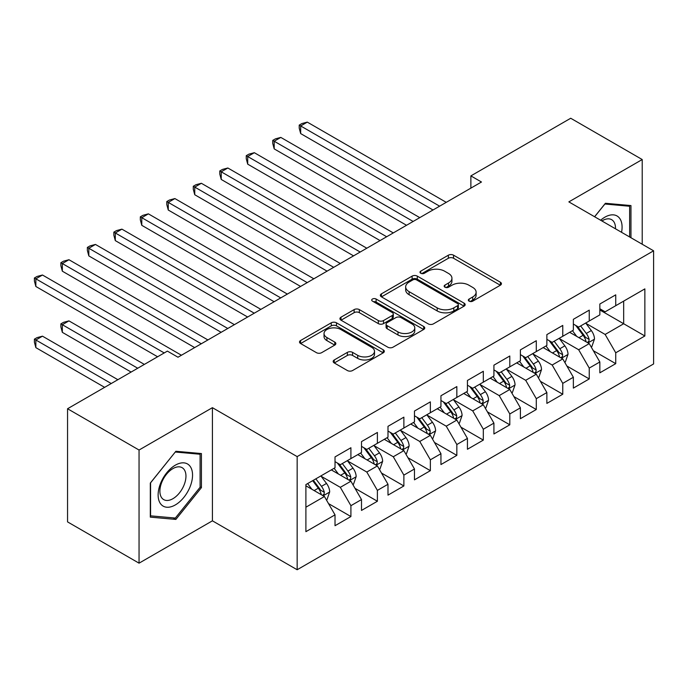 <?xml version="1.0" encoding="UTF-8"?>
<svg xmlns="http://www.w3.org/2000/svg" width="688" height="688" viewBox="0 0 688 688"><rect width="100%" height="100%" fill="white"/><g stroke="black" fill="none" stroke-linecap="round" stroke-linejoin="round"><path stroke-width="1.03" d="M469.096 301.155A2.571 1.488 0 0 0 472.733 301.155L500.357 285.21A3.672 2.124 0 0 0 501.432 283.714A3.672 2.124 0 0 0 500.357 282.209L453.564 255.196A3.672 2.124 0 0 0 448.37 255.196L420.746 271.141A2.571 1.488 0 0 0 419.99 272.19A2.571 1.488 0 0 0 420.746 273.248A2.571 1.488 0 0 0 424.384 273.248L427.962 271.184A11.765 6.794 0 0 1 444.594 271.184L448.499 273.428A11.765 6.794 0 0 1 451.939 278.236A11.765 6.794 0 0 1 448.499 283.035L444.921 285.099A2.571 1.488 0 0 0 444.164 286.148A2.571 1.488 0 0 0 444.921 287.197A2.571 1.488 0 0 0 448.559 287.197L452.136 285.133A11.765 6.794 0 0 1 468.769 285.133L472.673 287.386A11.765 6.794 0 0 1 476.113 292.194A11.765 6.794 0 0 1 472.673 296.992L469.096 299.056A2.571 1.488 0 0 0 468.339 300.106A2.571 1.488 0 0 0 469.096 301.155L469.096 299.056M334.256 359.953A3.672 2.124 0 0 0 333.173 361.449A3.672 2.124 0 0 0 334.256 362.954L347.38 370.531A3.672 2.124 0 0 0 352.574 370.531L383.25 352.824A3.672 2.124 0 0 0 384.325 351.319A3.672 2.124 0 0 0 383.25 349.822L336.466 322.81A3.672 2.124 0 0 0 331.263 322.81L300.587 340.517A3.672 2.124 0 0 0 299.512 342.013A3.672 2.124 0 0 0 300.587 343.518L316.446 352.669A3.672 2.124 0 0 0 321.649 352.669L334.772 345.092A3.672 2.124 0 0 0 335.847 343.587A3.672 2.124 0 0 0 334.772 342.091L326.912 337.55A9.83 5.676 0 0 1 324.031 333.534A9.83 5.676 0 0 1 330.102 328.288A9.83 5.676 0 0 1 340.818 329.518L371.623 347.302A9.83 5.676 0 0 1 374.496 351.319A9.83 5.676 0 0 1 368.433 356.565A9.83 5.676 0 0 1 357.708 355.335L352.574 352.368A3.672 2.124 0 0 0 347.38 352.368L334.256 359.953L334.256 362.954M139.053 450.029L139.053 563.171L212.411 520.825L212.411 407.674L139.053 450.029L67.553 408.749L167.39 351.112L177.986 357.227L481.471 182.01L470.876 175.896L470.876 188.125M212.411 407.674L297.156 456.6L653.6 250.81L653.6 363.952L297.156 569.75L297.156 456.6M642.214 244.24L642.214 159.539L568.856 201.885L653.6 250.81M642.214 159.539L570.713 118.25L470.876 175.896M428.22 323.859A3.672 2.124 0 0 0 433.423 323.859L464.09 306.151A3.672 2.124 0 0 0 465.165 304.646A3.672 2.124 0 0 0 464.09 303.15L417.306 276.129A3.672 2.124 0 0 0 412.103 276.129L381.436 293.845A3.672 2.124 0 0 0 380.352 295.341A3.672 2.124 0 0 0 381.436 296.846L428.22 323.859M373.489 301.714A2.571 1.488 0 0 1 376.104 302.075L376.104 299.022L423.67 326.482A3.672 2.124 0 0 1 424.745 327.987A3.672 2.124 0 0 1 423.67 329.483L393.003 347.191A3.672 2.124 0 0 1 387.8 347.191L341.007 320.178L341.007 317.177A3.672 2.124 0 0 0 339.932 318.682A3.672 2.124 0 0 0 341.007 320.178M341.007 317.177L354.139 309.6A3.672 2.124 0 0 1 359.334 309.6L378.314 320.556A3.672 2.124 0 0 0 383.508 320.556L392.22 315.525A3.672 2.124 0 0 0 393.295 314.029A3.672 2.124 0 0 0 392.22 312.524L372.466 301.12A2.571 1.488 0 0 1 371.709 300.071A2.571 1.488 0 0 1 373.3 298.695A2.571 1.488 0 0 1 376.104 299.022M599.841 309.978L623.672 323.738L623.672 301.112L644.862 288.883L615.734 305.704L615.734 294.842L599.841 304.019L599.841 314.872L589.246 320.986L589.246 310.133L573.362 319.309L573.362 330.163L562.767 336.277L562.767 325.424L546.874 334.6L546.874 345.453L536.287 351.568L536.287 340.715L520.395 349.882L520.395 360.744L509.799 366.859L509.799 356.006L493.915 365.173L493.915 376.026L483.32 382.15L483.32 371.288L467.436 380.464L467.436 391.317L456.841 397.432L456.841 386.579L440.948 395.755L440.948 406.608L430.361 412.723L430.361 401.869L414.468 411.046L414.468 421.899L403.873 428.013L403.873 417.16L387.989 426.328L387.989 437.19L377.394 443.304L377.394 432.451L361.501 441.619L361.501 452.48L350.914 458.595L350.914 447.733L335.022 456.909L335.022 467.763L305.893 484.584L305.893 531.678L335.022 514.856L324.426 496.512L305.893 485.805M644.862 288.883L644.862 335.976L615.734 352.789L605.139 334.445L585.935 323.36M593.357 350.725L615.734 363.651L615.734 352.789M615.734 363.651L599.841 372.819L599.841 361.965L589.246 368.08L578.66 349.736L559.456 338.651M566.869 366.016L589.246 378.933L589.246 368.08M589.246 378.933L573.362 388.109L573.362 377.256L562.767 383.371L552.172 365.027L532.976 353.942M540.39 381.307L562.767 394.224L562.767 383.371M562.767 394.224L546.874 403.4L546.874 392.547L536.287 398.662L525.692 380.309L506.488 369.224M513.91 396.598L536.287 409.515L536.287 398.662M536.287 409.515L520.395 418.691L520.395 407.829L509.799 413.952L499.213 395.6L480.009 384.515M487.422 411.888L509.799 424.806L509.799 413.952M509.799 424.806L493.915 433.973L493.915 423.12L483.32 429.235L472.725 410.891L453.53 399.805M460.943 427.171L483.32 440.096L483.32 429.235M483.32 440.096L467.436 449.264L467.436 438.411L456.841 444.525L446.245 426.182L427.05 415.096M434.463 442.461L456.841 455.379L456.841 444.525M456.841 455.379L440.948 464.555L440.948 453.702L430.361 459.816L419.766 441.472L400.562 430.387M407.984 457.752L430.361 470.669L430.361 459.816M430.361 470.669L414.468 479.846L414.468 468.992L403.873 475.107L393.287 456.755L374.083 445.669M381.496 473.043L403.873 485.96L403.873 475.107M403.873 485.96L387.989 495.136L387.989 484.275L377.394 490.398L366.799 472.045L347.603 460.96M355.017 488.334L377.394 501.251L377.394 490.398M377.394 501.251L361.501 510.427L361.501 499.565L350.914 505.68L340.319 487.336L321.115 476.251M328.537 503.616L350.914 516.542L350.914 505.68M350.914 516.542L335.022 525.709L335.022 514.856M335.022 461.648L340.319 464.71L350.914 458.595M305.893 507.211L324.426 496.512M361.501 446.357L366.799 449.419L377.394 443.304M340.319 487.336L350.914 481.222L331.315 469.904M361.501 499.565L350.914 481.222M387.989 431.075L393.287 434.128L403.873 428.013M366.799 472.045L377.394 465.931L357.794 454.613M387.989 484.275L377.394 465.931M414.468 415.784L419.766 418.837L430.361 412.723M393.287 456.755L403.873 450.64L384.282 439.331M414.468 468.992L403.873 450.64M440.948 400.493L446.245 403.555L456.841 397.432M419.766 441.472L430.361 435.349L410.762 424.04M440.948 453.702L430.361 435.349M467.436 385.203L472.725 388.264L483.32 382.15M446.245 426.182L456.841 420.067L437.241 408.749M467.436 438.411L456.841 420.067M493.915 369.912L499.213 372.973L509.799 366.859M472.725 410.891L483.32 404.776L463.721 393.459M493.915 423.12L483.32 404.776M520.395 354.63L525.692 357.683L536.287 351.568M499.213 395.6L509.799 389.485L490.209 378.168M520.395 407.829L509.799 389.485M546.874 339.339L552.172 342.392L562.767 336.277M525.692 380.309L536.287 374.195L516.688 362.886M546.874 392.547L536.287 374.195M573.362 324.048L578.66 327.101L589.246 320.986M552.172 365.027L562.767 358.904L543.167 347.595M573.362 377.256L562.767 358.904M599.841 308.757L605.139 311.819L615.734 305.704M578.66 349.736L589.246 343.622L569.655 332.304M599.841 361.965L589.246 343.622M67.553 408.749L67.553 521.891L139.053 563.171M212.411 520.825L297.156 569.75M605.139 334.445L623.672 323.738L644.862 335.976M630.956 237.738L630.956 205.566L605.406 203.287L594.587 216.737M201.421 487.629L201.421 453.555L175.87 451.276L150.311 483.062L150.311 517.135L175.87 519.423L201.421 487.629L200.096 486.863M470.128 301.525L472.673 300.054A11.765 6.794 0 0 0 476.113 295.247L476.113 292.194M451.939 278.236L451.939 281.289A11.765 6.794 0 0 1 448.499 286.096L445.953 287.567M500.305 285.236L453.564 258.258A3.672 2.124 0 0 0 448.37 258.258L421.778 273.609M464.039 306.177L417.306 279.19A3.672 2.124 0 0 0 412.103 279.19L381.479 296.872M457.597 305.696A2.571 1.488 0 0 0 458.346 304.646A2.571 1.488 0 0 0 457.597 303.597L416.524 279.887A2.571 1.488 0 0 0 412.886 279.887L409.119 282.063A11.765 6.794 0 0 0 405.671 286.862A11.765 6.794 0 0 0 409.119 291.669L437.19 307.871A11.765 6.794 0 0 0 453.822 307.871L457.597 305.696L457.597 308.757A2.571 1.488 0 0 0 458.346 307.708L458.346 304.646M405.671 286.862L405.671 289.923A11.765 6.794 0 0 0 409.119 294.722L409.119 291.669M457.597 308.757L453.822 310.933A11.765 6.794 0 0 1 437.19 310.933L409.119 294.722M341.059 320.204L354.139 312.653L354.139 309.6M393.295 314.029L393.295 317.082A3.672 2.124 0 0 1 392.22 318.587L383.508 323.609A3.672 2.124 0 0 1 378.314 323.609L359.334 312.653A3.672 2.124 0 0 0 354.139 312.653M376.104 302.075L423.619 329.509M397.999 331.926A9.83 5.676 0 0 0 408.715 333.155A9.83 5.676 0 0 0 414.787 327.909A9.83 5.676 0 0 0 411.906 323.893L401.061 317.624A3.672 2.124 0 0 0 395.858 317.624L387.146 322.655A3.672 2.124 0 0 0 386.071 324.16A3.672 2.124 0 0 0 387.146 325.656L397.999 331.926L397.999 334.979A9.83 5.676 0 0 0 408.715 336.208A9.83 5.676 0 0 0 414.787 330.962L414.787 327.909M386.071 324.16L386.071 327.213A3.672 2.124 0 0 0 387.146 328.718L387.146 325.656M397.999 334.979L387.146 328.718M374.496 351.319L374.496 354.38A9.83 5.676 0 0 1 368.433 359.626A9.83 5.676 0 0 1 357.708 358.388L352.574 355.429A3.672 2.124 0 0 0 347.38 355.429L334.299 362.98M324.031 333.534L324.031 336.595A9.83 5.676 0 0 0 326.912 340.612L326.912 337.55M334.721 345.118L326.912 340.612M383.199 352.849L336.466 325.863A3.672 2.124 0 0 0 331.263 325.863L300.639 343.544M173.17 517.866L175.87 519.423M591.207 347.01L591.843 346.649L594.492 339.003A9.924 5.728 -120 0 0 591.327 330.55L585.694 323.042M576.733 336.389L572.459 330.687M570.455 332.768L569.974 332.123M300.673 194.747L380.043 240.568L247.714 164.165L247.714 156.52L254.336 152.702L393.287 232.922M587.38 342.538L588.919 341.153L589.134 339.425A9.924 5.728 -120 0 0 586.296 333.456L580.663 325.949M577.456 326.413L584.404 335.684A5.057 2.915 60 0 1 585.325 337.223L589.134 339.425M575.71 325.407L583.114 335.288A9.924 5.728 60 0 1 585.952 341.257L586.159 341.833M439.623 206.168L300.673 125.947L307.295 122.12L446.245 202.341M433.001 209.986L300.673 133.592L300.673 125.947L299.22 125.104L301.869 123.573L307.295 122.12M300.673 133.592L299.22 128.166L299.22 125.104M564.728 362.301L565.364 361.931L568.013 354.286A9.924 5.728 -120 0 0 564.839 345.84L559.215 338.333M550.254 351.68L545.98 345.969M543.976 348.059L543.486 347.406M274.194 210.038L353.555 255.859L221.226 179.456L221.226 171.811L227.848 167.992L366.799 248.213M560.901 357.829L562.431 356.444L562.655 354.716A9.924 5.728 -120 0 0 559.808 348.747L554.184 341.231M550.976 341.704L557.925 350.975A5.057 2.915 60 0 1 558.845 352.514L562.655 354.716M549.23 340.698L556.635 350.579A9.924 5.728 60 0 1 559.473 356.547L559.671 357.124M538.248 377.592L538.885 377.222L541.525 369.576A9.924 5.728 -120 0 0 538.36 361.131L532.736 353.615M523.766 366.971L519.492 361.26M517.496 363.35L517.006 362.696M247.714 225.329L327.075 271.149L194.747 194.747L194.747 187.102L201.369 183.283L340.319 263.504M534.413 373.12L535.952 371.735L536.167 369.998A9.924 5.728 -120 0 0 533.329 364.029L527.705 356.522M524.488 356.995L531.437 366.265A5.057 2.915 60 0 1 532.357 367.805L536.167 369.998M522.742 355.98L530.147 365.87A9.924 5.728 60 0 1 532.994 371.838L533.191 372.414M413.144 221.459L274.194 141.238L280.816 137.411L419.766 217.632M406.522 225.277L274.194 148.883L274.194 141.238L272.74 140.395L275.389 138.864L280.816 137.411M274.194 148.883L272.74 143.448L272.74 140.395M386.665 236.749L246.252 155.686L248.901 154.155L254.336 152.702M247.714 164.165L246.252 158.739L246.252 155.686M621.556 232.312A24.347 14.052 120 0 0 619.776 218.509A24.347 14.052 120 0 0 600.633 220.237M615.476 228.803A18.43 10.638 120 0 0 613.748 221.622A18.43 10.638 120 0 0 611.675 219.696A18.43 10.638 120 0 0 601.888 220.951M604.821 204.009L629.632 206.254L629.632 236.973M627.989 205.299L629.632 206.254M594.638 216.772L604.872 204.035M160.433 503.59A24.347 14.052 120 0 0 183.945 497.286A24.347 14.052 120 0 0 190.241 466.498A24.347 14.052 120 0 0 166.728 472.802A24.347 14.052 120 0 0 160.433 503.59M161.637 497.691A18.43 10.638 120 0 0 163.71 499.608A18.43 10.638 120 0 0 180.858 491.008A18.43 10.638 120 0 0 184.212 469.612A18.43 10.638 120 0 0 182.139 467.685A18.43 10.638 120 0 0 164.991 476.294A18.43 10.638 120 0 0 161.637 497.691M175.337 452.025L200.096 454.243L200.096 487.259L175.337 518.055L150.577 515.845L150.577 482.83L175.285 451.999M198.454 453.289L200.096 454.243M511.76 392.882L512.397 392.513L515.045 384.867A9.924 5.728 -120 0 0 511.881 376.413L506.256 368.906M497.286 382.261L493.012 376.551M491.008 378.641L490.527 377.987M221.226 240.611L300.596 286.44L168.268 210.038L168.268 202.392L174.89 198.565L313.84 278.795M507.933 388.402L509.473 387.026L509.688 385.289A9.924 5.728 -120 0 0 506.85 379.32L501.225 371.812M498.009 372.277L504.958 381.556A5.057 2.915 60 0 1 505.878 383.087L509.688 385.289M496.263 371.271L503.668 381.152A9.924 5.728 60 0 1 506.506 387.129L506.712 387.697M485.281 408.173L485.917 407.803L488.566 400.158A9.924 5.728 -120 0 0 485.393 391.704L479.768 384.196M470.807 397.552L466.533 391.842M464.529 393.923L464.047 393.278M194.747 255.902L274.116 301.722L141.788 225.329L141.788 217.683L148.402 213.856L287.352 294.077M481.454 403.693L482.985 402.308L483.208 400.579A9.924 5.728 -120 0 0 480.362 394.611L474.737 387.103M471.529 387.568L478.478 396.847A5.057 2.915 60 0 1 479.398 398.378L483.208 400.579M469.784 386.561L477.188 396.443A9.924 5.728 60 0 1 480.026 402.411L480.233 402.987M360.177 252.032L219.773 170.968L222.422 169.446L227.848 167.992M221.226 179.456L219.773 174.03L219.773 170.968M333.697 267.322L193.294 186.259L195.942 184.728L201.369 183.283M194.747 194.747L193.294 189.32L193.294 186.259M458.801 423.455L459.438 423.094L462.078 415.449A9.924 5.728 -120 0 0 458.913 406.995L453.289 399.487M444.328 412.834L440.045 407.133M438.05 409.214L437.559 408.569M168.268 271.192L247.628 317.013L115.3 240.611L115.3 232.965L121.922 229.147L260.872 309.368M454.966 418.983L456.505 417.599L456.72 415.87A9.924 5.728 -120 0 0 453.882 409.902L448.258 402.394M445.05 402.858L451.999 412.129A5.057 2.915 60 0 1 452.91 413.669L456.72 415.87M443.304 401.852L450.709 411.734A9.924 5.728 60 0 1 453.547 417.702L453.745 418.278M307.218 282.613L166.806 201.55L169.454 200.019L174.89 198.565M168.268 210.038L166.806 204.611L166.806 201.55M432.313 438.746L432.95 438.376L435.599 430.731A9.924 5.728 -120 0 0 432.434 422.286L426.809 414.778M417.84 428.125L413.565 422.415M411.57 424.505L411.08 423.851M141.788 286.483L221.149 332.304L88.821 255.902L88.821 248.256L95.443 244.438L234.393 324.659M428.486 434.274L430.026 432.89L430.241 431.161A9.924 5.728 -120 0 0 427.403 425.193L421.778 417.676M418.562 418.149L425.511 427.42A5.057 2.915 60 0 1 426.431 428.959L430.241 431.161M416.816 417.143L424.221 427.024A9.924 5.728 60 0 1 427.067 432.993L427.265 433.569M280.738 297.904L140.326 216.84L142.975 215.31L148.402 213.856M141.788 225.329L140.326 219.893L140.326 216.84M405.834 454.037L406.47 453.667L409.119 446.022A9.924 5.728 -120 0 0 405.954 437.577L400.321 430.06M391.36 443.416L387.086 437.706M385.082 439.795L384.601 439.142M115.3 301.774L194.67 347.595L62.341 271.192L62.341 263.547L68.955 259.729L207.905 339.949M402.007 449.565L403.546 448.18L403.761 446.452A9.924 5.728 -120 0 0 400.923 440.475L395.29 432.967M392.083 433.44L399.031 442.711A5.057 2.915 60 0 1 399.952 444.25L403.761 446.452M390.337 432.425L397.741 442.315A9.924 5.728 60 0 1 400.579 448.284L400.786 448.86M254.25 313.195L113.847 232.131L116.496 230.6L121.922 229.147M115.3 240.611L113.847 235.184L113.847 232.131M379.355 469.328L379.991 468.958L382.64 461.313A9.924 5.728 -120 0 0 379.466 452.859L373.842 445.351M364.881 458.707L360.598 452.996M358.603 455.086L358.113 454.433M88.821 317.065L157.595 356.762L35.853 286.483L35.853 278.838L42.475 275.011L181.426 355.24M375.528 464.856L377.058 463.471L377.282 461.734A9.924 5.728 -120 0 0 374.435 455.766L368.811 448.258M365.603 448.722L372.552 458.002A5.057 2.915 60 0 1 373.464 459.541L377.282 461.734M363.857 447.716L371.262 457.606A9.924 5.728 60 0 1 374.1 463.574L374.298 464.142M227.771 328.477L87.367 247.422L90.016 245.891L95.443 244.438M88.821 255.902L87.367 250.475L87.367 247.422M352.875 484.619L353.503 484.249L356.152 476.603A9.924 5.728 -120 0 0 352.987 468.15L347.363 460.642M338.393 473.998L334.119 468.287M332.123 470.368L331.633 469.723M144.351 364.408L68.955 320.883L62.341 324.702L62.341 332.347L131.107 372.053M349.04 480.138L350.579 478.753L350.794 477.025A9.924 5.728 -120 0 0 347.956 471.056L342.332 463.549M339.115 464.013L346.064 473.292A5.057 2.915 60 0 1 346.984 474.823L350.794 477.025M337.369 463.007L344.774 472.888A9.924 5.728 60 0 1 347.621 478.857L347.818 479.433M62.341 332.347L60.879 326.92L60.879 323.867L137.729 368.235M60.879 323.867L63.528 322.337L68.955 320.883M201.292 343.768L60.879 262.704L63.528 261.182L68.955 259.729M62.341 271.192L60.879 265.766L60.879 262.704M326.387 499.901L327.024 499.54L329.672 491.894A9.924 5.728 -120 0 0 326.508 483.44L320.883 475.933M311.913 489.288L307.639 483.578M117.872 379.699L42.475 336.174L35.853 339.992L35.853 347.638L104.628 387.344M322.56 495.429L324.1 494.044L324.315 492.316A9.924 5.728 -120 0 0 321.477 486.347L315.844 478.839M313.358 480.276L319.585 488.583A5.057 2.915 60 0 1 320.505 490.114L324.315 492.316M312.67 480.671L318.295 488.179A9.924 5.728 60 0 1 321.133 494.147L321.339 494.724M35.853 347.638L34.4 342.211L34.4 339.15L111.25 383.526M34.4 339.15L37.049 337.627L42.475 336.174M164.217 352.944L34.4 277.995L37.049 276.464L42.475 275.011M35.853 286.483L34.4 281.057L34.4 277.995M472.673 300.054L472.673 296.992M444.921 287.197L444.921 285.099M448.499 286.096L448.499 283.035M420.746 273.248L420.746 271.141M448.37 258.258L448.37 255.196M453.564 258.258L453.564 255.196M500.357 285.21L500.357 282.209M381.436 296.846L381.436 293.845M412.103 279.19L412.103 276.129M417.306 279.19L417.306 276.129M464.09 306.151L464.09 303.15M437.19 310.933L437.19 307.871M453.822 310.933L453.822 307.871M359.334 312.653L359.334 309.6M378.314 323.609L378.314 320.556M383.508 323.609L383.508 320.556M392.22 318.587L392.22 315.525M423.67 329.483L423.67 326.482M347.38 355.429L347.38 352.368M352.574 355.429L352.574 352.368M357.708 358.388L357.708 355.335M334.772 345.092L334.772 342.091M300.587 343.518L300.587 340.517M331.263 325.863L331.263 322.81M336.466 325.863L336.466 322.81M383.25 352.824L383.25 349.822M588.008 342.899L594.423 339.193M586.296 333.456L591.327 330.55M578.969 337.679L583.114 335.288M561.52 358.19L567.944 354.483M559.808 348.747L564.839 345.84M552.49 352.97L556.635 350.579M535.04 373.481L541.465 369.774M533.329 364.029L538.36 361.131M526.002 368.261L530.147 365.87M508.561 388.763L514.977 385.056M506.85 379.32L511.881 376.413M499.522 383.551L503.668 381.152M482.073 404.054L488.497 400.347M480.362 394.611L485.393 391.704M473.043 398.842L477.188 396.443M455.594 419.345L462.018 415.638M453.882 409.902L458.913 406.995M446.555 414.124L450.709 411.734M429.114 434.635L435.538 430.929M427.403 425.193L432.434 422.286M420.076 429.415L424.221 427.024M402.635 449.926L409.05 446.22M400.923 440.475L405.954 437.577M393.596 444.706L397.741 442.315M376.147 465.217L382.571 461.502M374.435 455.766L379.466 452.859M367.117 459.997L371.262 457.606M349.667 480.499L356.092 476.793M347.956 471.056L352.987 468.15M340.629 475.288L344.774 472.888M323.188 495.79L329.604 492.083M321.477 486.347L326.508 483.44M314.149 490.578L318.295 488.179"/></g></svg>
